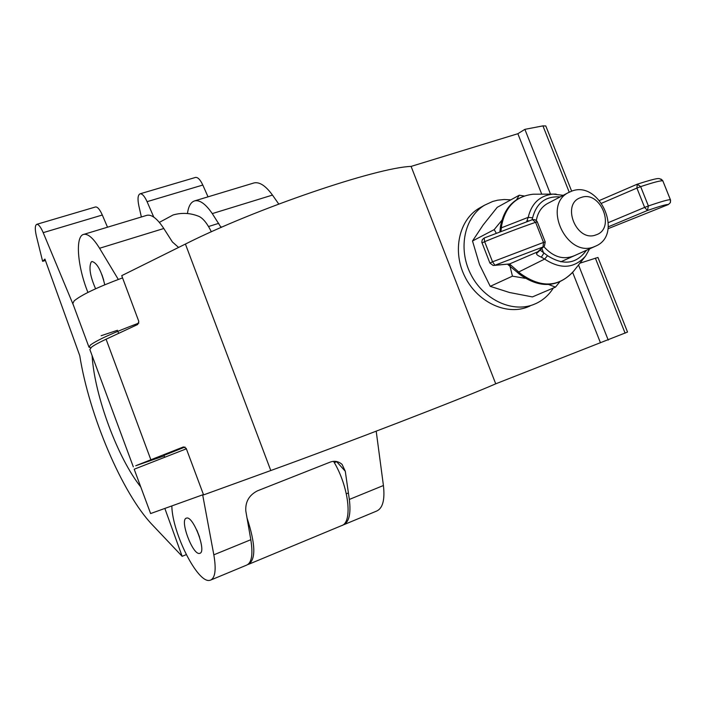<?xml version="1.0" encoding="UTF-8"?>
<svg xmlns="http://www.w3.org/2000/svg" width="706" height="706" viewBox="0 0 706 706"><rect width="100%" height="100%" fill="white"/><g stroke="black" fill="none" stroke-linecap="round" stroke-linejoin="round"><path stroke-width="1.06" d="M199.604 553.38L199.816 553.319C206.99 551.96 193.065 515.256 186.49 518.133L186.41 518.151C179.324 519.545 192.782 555.534 199.604 553.38M104.77 284.792C101.311 270.627 97.075 262.87 92.036 261.502L91.189 262.005C88.682 267.45 90.156 276.373 95.601 288.78M171.84 506.396C172.476 533.427 197.627 583.341 209.638 580.358L210.467 580.155C215.224 578.011 216.345 569.565 213.83 554.828L202.666 494.853M210.97 579.953L246.668 565.109C251.733 562.823 253.119 554.36 250.815 539.711L245.812 511.038C245.211 501.895 249.077 495.171 257.425 490.846L329.808 462.262C334.362 460.48 338.465 461.203 342.101 464.433L345.296 471.29L336.471 461.468M342.56 525.167L343.169 524.973C349.055 522.361 351.111 513.844 349.329 499.442L345.296 471.29M343.787 524.717L376.589 511.082C382.749 508.346 385.026 499.822 383.42 485.507L376.201 431.19M221.075 227.482L212.277 213.6C205.737 204.087 199.904 199.833 194.794 200.839C190.885 201.969 188.44 206.205 187.469 213.539M221.049 226.758L221.41 227.332M178.6 247.444L172.388 241.955L163.801 228.506C157.403 218.781 151.816 214.368 147.042 215.268L146.495 215.427M118.317 279.444L99.564 248.265C93.377 238.257 88.126 233.624 83.82 234.366C74.942 235.795 77.413 266.577 87.923 292.425M278.764 204.052L272.472 195.085C265.747 185.837 259.631 181.777 254.107 182.907L253.472 183.101M140.759 486.937C117.778 458.318 94.71 396.066 92.151 356.283L92.089 355.568M247.832 564.518L248.547 564.323C256.013 559.32 255.51 543.894 247.038 518.045M333.559 461.362C348.879 486.443 353.035 522.925 341.386 525.714L249.086 564.103M141.359 216.98L138.791 205.525C137.441 198.783 137.873 194.874 140.088 193.806C142.259 193.612 144.589 196.233 147.077 201.669L153.767 217.113M208.032 196.833L202.807 185.043C200.301 179.712 197.883 177.18 195.536 177.427L195.377 177.471M165.001 508.876L182.148 556.31L152.355 524.849C122.209 493.468 89.132 415.225 79.76 355.683L44.919 259.093L42.634 261.326L45.413 260.47M73.548 305.521L43.198 232.653C40.745 227.023 38.601 224.243 36.765 224.323C34.956 225.285 34.832 229.212 36.394 236.113L42.634 261.326M107.515 227.208L102.317 215.021C99.837 209.497 97.587 206.814 95.557 206.955L95.425 206.999M186.269 554.634L182.148 556.31M211.35 231.806C207.414 223.776 203.399 218.684 199.304 216.548L198.474 216.195M196.886 530.188L199.577 537.125M336.691 461.715L334.309 462.659M101.964 274.793L103.729 280.247M218.772 223.334L208.526 226.529M203.443 494.553L150.616 513.553L134.193 469.225L186.366 448.804M138.87 323.066C114.045 332.376 97.913 339.674 90.483 344.96L88.982 347.193L90.818 347.723M122.553 277.882C97.534 287.192 81.402 294.861 74.148 300.88L72.824 303.562L88.912 346.999M185.007 447.03L164.021 455.379M183.401 446.951L135.746 465.739L164.207 455.873M133.319 466.869L89.838 349.496L91.736 346.981C94.375 345.049 99.158 342.463 106.085 339.215L137.705 324.486L138.808 321.406L121.723 275.658L185.413 244.055C254.725 208.994 376.642 167.481 411.095 166.404L517.86 133.716L541.74 194.168M545.8 125.977L542.932 125.88L524.885 129.348L517.86 133.716M550.503 194.132L524.885 129.348M627.528 332.058L495.727 383.817C465.686 397.116 344.228 444.012 270.786 470.531L203.575 494.897L186.207 448.381L183.481 446.924M597.947 257.452L579.944 263.179M608.237 340.107L578.523 264.971M600.462 342.798L572.654 272.41M495.727 383.817L411.095 166.404M595.952 234.895C616.109 228.762 600.647 189.94 581.117 197.504C560.661 203.293 576.317 242.855 595.952 234.895M571.878 191.07C599.57 180.312 623.433 233.818 596.235 245.864L593.993 246.818C567.006 258.158 542.137 205.693 568.277 192.676L571.878 191.07M482.93 206.24L478.818 208.411C458.935 220.246 452.246 251.045 464.68 276.24C476.877 301.55 505.399 315.458 527.108 307.216L530.012 306.007M510.844 199.842L504.19 199.498L497.677 200.186L492.647 201.475L484.537 205.208C464.557 217.095 457.859 248.088 470.381 273.469C482.666 298.956 511.365 312.97 533.171 304.701L536.128 303.465C543.249 300.094 548.986 294.94 553.327 288.03M509.82 265.5L512.441 276.152L490.238 286.345L509.511 292.505L532.403 296.917L555.481 287.113L559.637 282.038M548.677 284.536L555.481 287.113M512.441 276.152L525.14 278.314M524.073 195.986L519.272 195.209L497.227 207.326L483.089 225.055L472.508 240.993L479.498 264.565L490.238 286.345M501.754 220.422L494.191 229.618L472.508 240.993M519.272 195.209L516.624 199.63M494.191 229.618L496.23 233.112M536.331 220.466C537.645 212.833 541.237 207.264 547.106 203.743L568.277 192.676M540.028 250.03L547.512 255.678L544.644 259.084L518.725 271.986L520.357 273.487L519.016 273.875L517.348 272.357M499.91 231.665L500.466 226.502L501.604 225.708L501.392 227.826L528.194 217.351L532.598 217.836L532.13 219.76M494.447 265.394L509.529 263.956L537.69 251.821L542.985 246.985L494.932 265.235L509.529 263.956L518.725 271.986L517.313 272.322L508.02 264.688M574.41 255.687C563.512 260.17 553.301 257.134 543.797 246.597M589.607 248.847L585.565 256.057C574.287 268.554 560.643 269.568 544.644 259.084L541.352 257.16C538.016 255.775 536.41 254.566 536.507 253.542L543.973 246.429M526.667 221.666L528.194 217.351C531.618 203.284 539.887 195.544 553.001 194.115L556.107 194.106M500.236 228.735L501.392 227.826L500.916 231.268M539.508 250.498L536.507 253.542M541.82 248.388L543.761 253.313L541.352 257.16M510.994 265.438L507.579 264.238M527.038 220.828L528.882 220.89M213.83 554.828L250.815 539.711M349.329 499.442L383.42 485.507M99.564 248.265L163.801 228.506M212.277 213.6L272.472 195.085M147.077 201.669L202.807 185.043M101.152 335.712L117.478 330.284M43.198 232.653L102.317 215.021M150.828 459.694L106.085 339.215M569.212 192.173L542.932 125.88M625.11 333.17L595.361 258.122M270.786 470.531L185.413 244.055M520.357 273.487C540.92 288.233 558.684 287.457 573.651 271.148L584.912 256.878M536.957 194.194L533.224 194.212C515.848 196.206 505.311 206.699 501.604 225.708M484.263 237.966L532.474 219.645L484.263 237.966M668.326 204.564L670.391 202.604L670.576 200.213L662.89 180.992C661.681 180.224 654.268 182.095 640.66 186.622L648.39 205.958C661.972 201.316 669.323 199.268 670.444 199.824L670.373 202.613L668.326 204.564L608.043 228.7L668.3 204.572C667.214 204.105 660.269 206.073 647.464 210.476L608.29 226.829M608.413 222.602L644.631 207.414L636.9 188.078L640.66 186.622L637.271 184.187L599.509 200.46L636.794 184.381M560.123 196.939C545.703 195.959 536.534 202.922 532.598 217.836M547.512 255.678C563.512 265.827 576.475 264.035 586.404 250.286M660.913 179.033L662.634 180.48L659.563 178.653C658.389 178.9 660.154 176.8 637.271 184.187L636.9 188.078L601.688 203.213M484.651 241.673L492.541 261.811L543.523 242.44L535.589 222.319C519.563 227.853 502.593 234.304 484.651 241.673L484.166 237.993L482.269 239.678L481.81 242.158L482.03 242.979L484.651 241.673M542.985 246.985L544.441 245.997L545.226 241.955L543.523 242.44L542.985 246.985M544.441 245.997L545.226 241.955L537.134 221.499L534.954 219.654L532.474 219.645L535.589 222.319L537.292 221.922M494.932 265.235L492.541 261.811L489.893 263.064L493.247 265.5L494.932 265.235M482.11 242.996L489.893 263.056L493.247 265.5M644.631 207.414L647.464 210.476L648.39 205.958L644.631 207.414M662.899 181.001L670.453 199.824M194.794 200.839L254.107 182.907M83.82 234.366L147.042 215.268M140.088 193.806L195.536 177.427M36.765 224.323L95.557 206.955M199.304 216.548C190.752 212.965 182.016 212.435 173.102 214.968L159.344 222.381M348.402 492.956L346.346 493.785M571.648 191.149L545.773 125.915M627.537 332.067L597.938 257.434M594.743 246.535L560.82 261.811M478.818 208.411L484.537 205.208M563.229 195.315L553.001 194.115L533.224 194.212C515.159 196.347 504.234 207.114 500.466 226.502M519.06 273.91C539.181 288.525 557.096 287.969 572.787 272.242M164.657 457.073L163.96 455.211M118.626 333.373L117.849 331.29"/></g></svg>
